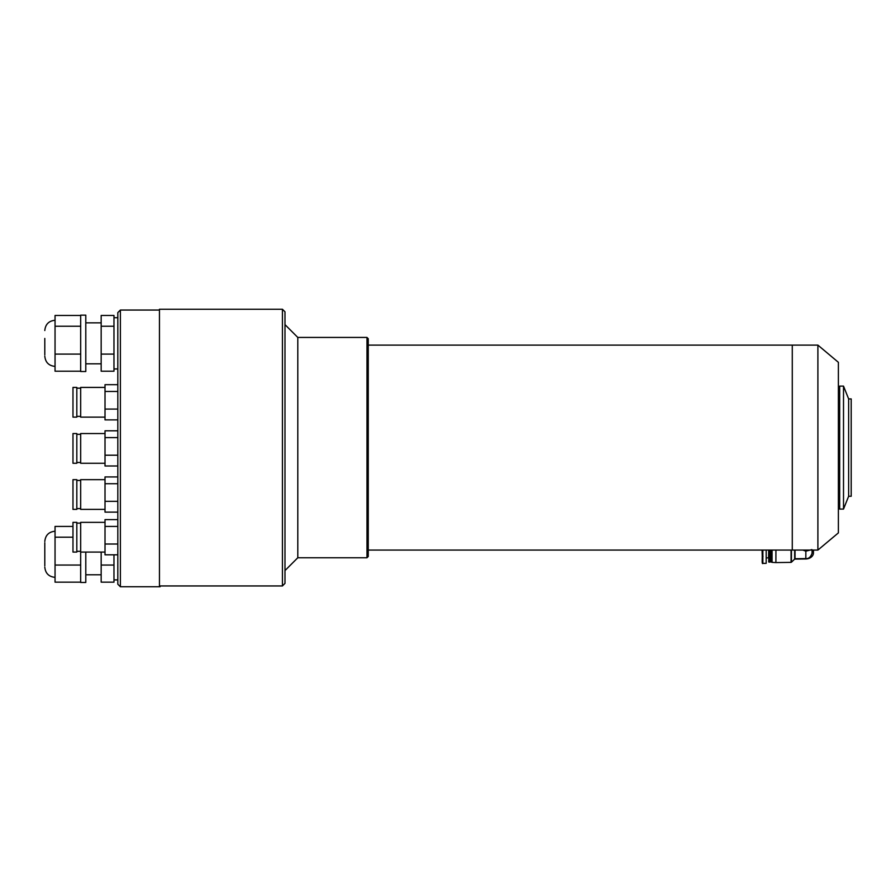 <?xml version="1.0" encoding="UTF-8"?>
<svg xmlns="http://www.w3.org/2000/svg" width="896" height="896" viewBox="0 0 896 896"><rect width="100%" height="100%" fill="white"/><g stroke="black" fill="none" stroke-linecap="round" stroke-linejoin="round"><path stroke-width="1.34" d="M817.891 550.077L817.891 345.117L838.387 362.32L838.387 532.885L817.891 550.077L792.277 550.077L792.277 345.117L368.256 345.117M368.256 550.077L792.277 550.077L792.277 345.117L817.891 345.117M848.635 496.272L848.635 398.922L851.2 398.922L851.2 496.272L848.635 496.272L843.517 509.085L839.675 509.085L839.675 386.109L843.517 386.109L843.517 509.085M160.093 585.95L282.43 585.95L282.43 309.243L159.454 309.243L159.454 585.95M282.43 585.95L284.984 583.386L284.984 311.808L282.43 309.243M284.984 570.573L297.797 557.76L297.797 337.434L284.984 324.621M297.797 557.76L366.979 557.76L366.979 337.434L297.797 337.434M366.979 557.76L368.256 556.483L368.256 338.71L366.979 337.434M117.813 500.416L117.813 312.614L120.378 310.05L120.378 586.757L160.093 586.757M117.813 512.131L105.011 512.131L105.011 501.323L117.813 501.323L117.813 584.192L120.378 586.757M72.979 509.387L72.979 479.662L76.821 479.662L76.821 509.387L72.979 509.387M105.011 509.387L80.674 509.387L80.674 479.662L105.011 479.662M117.813 476.93L105.011 476.93L105.011 483.728L117.813 483.728M105.011 501.323L105.011 483.728M72.979 417.133L72.979 387.419L76.821 387.419L76.821 417.133L72.979 417.133M105.011 417.133L80.674 417.133L80.674 387.419L105.011 387.419M117.813 384.675L105.011 384.675L105.011 391.474L117.813 391.474M117.813 409.08L105.011 409.08L105.011 391.474M117.813 419.877L105.011 419.877L105.011 409.08M44.8 542.752L44.8 558.701M44.8 565.813L44.8 549.382M113.971 565.051L113.971 582.154L101.17 582.154L101.17 565.051L113.971 565.051L113.971 554.814M85.792 552.07L85.792 582.467L80.674 582.467L80.674 522.357L105.011 522.357M80.674 582.154L55.048 582.154L55.048 526.422L72.979 526.422M80.674 565.051L55.048 565.051M55.048 537.186L72.979 537.186M101.17 565.051L101.17 552.07M44.8 354.861L44.8 338.43M113.971 354.099L113.971 371.202L101.17 371.202L101.17 354.099L113.971 354.099L113.971 315.47L101.17 315.47L101.17 326.234L113.971 326.234M80.674 371.515L80.674 315.157L85.792 315.157L85.792 371.515L80.674 371.515M80.674 371.202L55.048 371.202L55.048 315.47L80.674 315.47M80.674 354.099L55.048 354.099M55.048 326.234L80.674 326.234M101.17 354.099L101.17 326.234M72.979 552.07L72.979 522.357L76.821 522.357L76.821 552.07L72.979 552.07M105.011 544.018L105.011 554.814L117.813 554.814L117.813 544.018L105.011 544.018L105.011 519.613L117.813 519.613M117.813 526.411L105.011 526.411M72.979 463.266L72.979 433.541L76.821 433.541L76.821 463.266L72.979 463.266M105.011 463.266L80.674 463.266L80.674 433.541L105.011 433.541M117.813 430.808L105.011 430.808L105.011 437.606L117.813 437.606M117.813 455.202L105.011 455.202L105.011 437.606M117.813 465.998L105.011 465.998L105.011 455.202M762.866 550.077L762.854 563.382L766.181 563.338L766.192 550.077M766.27 557.906L768.667 557.872L768.678 550.077M768.734 550.077L768.544 557.872M768.723 561.893L768.992 550.077M768.981 562.15L769.877 562.139L769.888 550.077M769.877 562.139L770.515 561.49L770.526 550.077M770.515 561.49L771.165 562.117L771.176 550.077M771.165 562.117L772.061 562.106L772.072 550.077L772.016 562.106M772.061 562.363L775.902 562.576L775.925 550.077M811.877 549.606L805.851 551.174L802.861 550.077M795.032 550.077L795.032 558.734L805.829 558.6C808.573 558.891 810.656 557.122 812.056 553.302L812.09 550.558M794.461 559.104L805.762 558.958A7.683 5.891 178.2 0 0 813.445 552.966L813.445 550.077M762.07 550.077L762.272 556.976L763.011 556.338M762.339 550.077L762.182 560.157C762.126 562.99 762.35 564.066 762.854 563.382M775.902 562.576L791.067 562.374L791.078 550.077M795.032 558.734L791.426 562.218L791.437 550.077M794.674 558.891L794.674 550.077M805.829 558.6L805.851 551.174M839.675 498.456L838.387 498.456M848.635 398.922L843.517 386.109M839.675 396.738L838.387 396.738M120.378 310.05L159.454 310.05M80.674 508.614L76.821 508.614M80.674 480.435L76.821 480.435M80.674 416.371L76.821 416.371M80.674 388.181L76.821 388.181M55.048 577.349C48.821 576.733 45.405 573.317 44.8 567.101M113.971 579.902L117.813 579.902M85.792 574.784L101.17 574.784M55.048 531.227C48.821 531.832 45.405 535.248 44.8 541.475M55.048 366.397C48.821 365.781 45.405 362.365 44.8 356.149M113.971 368.95L117.813 368.95M85.792 363.832L101.17 363.832M55.048 320.275C48.821 320.88 45.405 324.296 44.8 330.523M113.971 317.71L117.813 317.71M85.792 322.84L101.17 322.84M80.674 551.309L76.821 551.309M80.674 552.07L105.011 552.07M80.674 523.118L76.821 523.118M80.674 462.493L76.821 462.493M80.674 434.314L76.821 434.314"/></g></svg>
